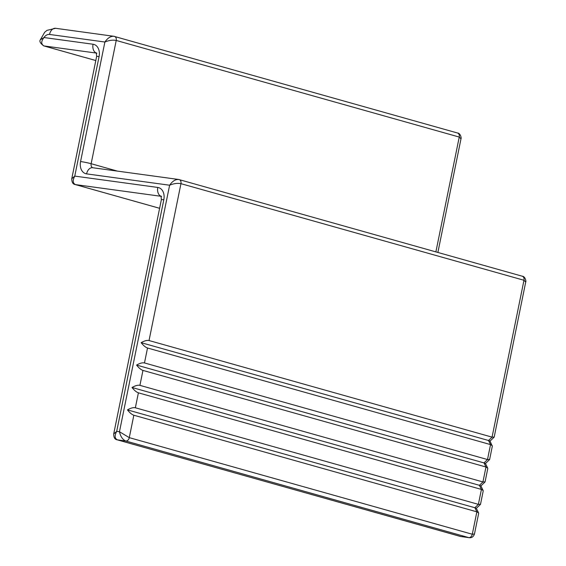 <?xml version="1.0" encoding="UTF-8"?>
<svg xmlns="http://www.w3.org/2000/svg" width="566" height="566" viewBox="0 0 566 566"><rect width="100%" height="100%" fill="white"/><g stroke="black" fill="none" stroke-linecap="round" stroke-linejoin="round"><path stroke-width="0.85" d="M178.948 179.549C175.63 179.146 172.524 181.035 169.616 185.224C173.734 183.518 177.512 182.995 180.95 183.667L523.975 280.262A3.821 2.78 -74.3 0 0 522.241 276.208L178.948 179.549A3.821 2.78 105.7 0 1 179.224 179.606A3.821 2.78 105.7 0 1 180.95 183.667L149.035 340.534C147.04 340.088 144.408 340.796 141.139 342.663C143.439 345.578 145.561 347.354 147.521 348.005L144.479 362.947C142.483 362.502 139.852 363.209 136.583 365.07C138.875 367.985 141.005 369.768 142.957 370.412L139.922 385.354C137.92 384.908 135.288 385.616 132.019 387.484C134.319 390.398 136.441 392.181 138.401 392.825L135.359 407.768C133.364 407.322 130.732 408.029 127.463 409.89C129.756 412.805 131.885 414.588 133.838 415.232L476.862 511.834L478.574 512.888L478.645 513.44L474.464 534C473.509 536.731 471.768 537.969 469.242 537.7L468.775 537.601A3.821 2.78 -74.3 0 0 472.299 534.247L474.457 534M127.463 409.89L474.853 507.723L476.331 508.296L478.574 512.888M135.359 407.768L478.383 504.363L481.418 489.42L483.131 490.481L483.201 491.026L480.506 504.292L478.383 504.363L474.853 507.723L476.862 511.834L472.299 534.247L129.281 437.645A3.821 2.78 105.7 0 1 125.751 440.999L468.775 537.601L460.469 536.469L469.249 537.7M138.401 392.825L481.418 489.42L479.409 485.31L480.895 485.89L483.131 490.481M132.019 387.484L479.409 485.31L482.94 481.956L485.982 467.014L487.694 468.068L487.765 468.62L485.062 481.885L482.94 481.956L139.922 385.354M142.957 370.412L485.982 467.014L483.972 462.903L485.451 463.476L487.694 468.068M136.583 365.07L483.972 462.903L487.503 459.542L489.625 459.472L492.321 446.206L490.007 441.07L488.529 440.49L492.059 437.136L494.182 437.065L525.722 282.038L523.975 280.262L492.059 437.136L149.035 340.534M144.479 362.947L487.503 459.542L490.538 444.6L492.25 445.661M147.521 348.005L490.538 444.6L488.529 440.49L141.139 342.663M163.807 199.784A7.641 0.531 -168.5 0 0 161.367 199.678L113.695 433.988L116.695 431.356L163.807 199.784A11.461 8.341 105.7 0 0 157.787 187.445L74.762 176.097L71.762 178.729L96.63 56.473A7.641 0.531 -168.5 0 1 99.078 56.579L74.762 176.097C72.498 180.462 72.745 183.299 75.519 184.608L159.612 208.295M93.057 44.24A7.641 5.214 -82.2 0 0 96.425 53.084L43.999 45.938C41 44.198 40.993 41.396 43.978 37.533L93.057 44.24A11.461 8.341 105.7 0 1 99.078 56.579M95.81 60.534L43.999 45.938A3.821 2.78 105.7 0 1 43.724 45.881C40.335 43.327 39.21 41.29 40.349 39.776L43.978 37.533A7.641 5.561 -74.3 0 1 49.532 34.448L104.887 42.018C107.788 37.83 110.901 35.941 114.219 36.344L55.617 28.3A7.641 5.214 97.8 0 0 49.532 34.448M114.219 36.344A3.821 2.78 105.7 0 1 114.495 36.401A3.821 2.78 105.7 0 1 116.221 40.455C112.783 39.79 109.005 40.306 104.887 42.018L80.57 161.536A11.461 8.341 105.7 0 0 86.591 173.875L169.616 185.224L119.461 431.731C120.537 436.556 122.631 439.648 125.751 440.999L117.452 439.867L460.469 536.469A3.821 2.78 -74.3 0 1 460.193 536.405L460.193 536.405A3.821 2.78 -74.3 0 1 459.932 536.313M133.838 415.232L129.281 437.645L119.461 431.731L116.695 431.356C114.431 435.721 114.679 438.558 117.452 439.867A3.821 2.78 105.7 0 1 117.176 439.81L460.965 536.568M178.453 179.45L92.668 167.727A7.641 5.214 97.8 0 0 86.591 173.875M460.993 138.833L459.245 137.057A3.821 2.78 -74.3 0 0 457.512 133.003L457.512 133.003C460.427 133.01 461.615 138.323 460.993 138.833L437.879 252.45M522.241 276.208L522.241 276.208C525.156 276.215 526.345 281.528 525.722 282.038M435.884 251.884L459.245 137.057L116.221 40.455L91.147 163.716A3.821 2.78 -74.3 0 0 92.789 167.741M80.57 161.536A7.641 0.531 -168.5 0 1 91.147 163.716L117.395 171.102M113.724 36.245L457.512 133.003M43.724 45.881L95.803 60.548M161.169 196.317L75.519 184.608A3.821 2.78 105.7 0 1 75.243 184.551L159.605 208.309M157.787 187.445A7.641 5.214 97.8 0 0 161.161 196.289M96.857 53.183L96.319 52.893L96.63 56.473M71.762 178.722C71.79 182.33 72.95 184.268 75.243 184.551M40.349 39.776L44.714 32.22L46.999 30.359L55.617 28.3M161.586 196.395L161.048 196.105L161.367 199.678M113.695 433.973C113.724 437.582 114.884 439.527 117.176 439.81M476.346 508.332L480.414 504.462M480.909 485.918L484.97 482.048M485.465 463.512L489.533 459.642M490.029 441.098L494.09 437.228"/></g></svg>
